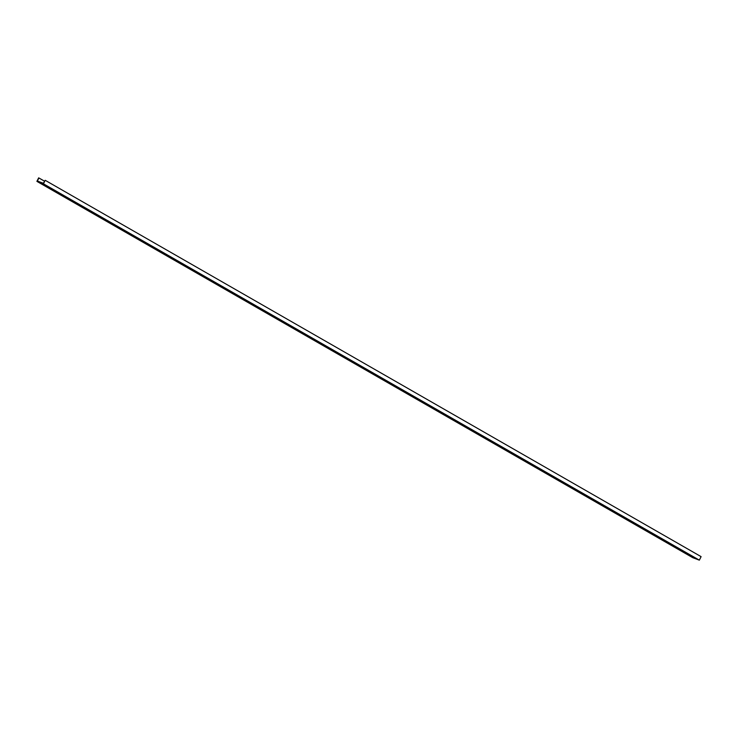 <?xml version="1.0" encoding="UTF-8"?>
<svg xmlns="http://www.w3.org/2000/svg" width="738" height="738" viewBox="0 0 738 738"><rect width="100%" height="100%" fill="white"/><g stroke="black" fill="none" stroke-linecap="round" stroke-linejoin="round"><path stroke-width="1.11" d="M699.836 559.164L699.347 560.142L43.441 183.808L45.193 180.303L701.1 556.636L699.836 559.164M44.465 181.133L38.653 177.858L36.9 181.363L43.441 183.808M36.9 181.363L692.807 557.697L699.347 560.142M48.053 187.304L51.881 189.186L48.154 187.111M61.171 194.832L64.999 196.714L61.272 194.638M74.289 202.36L78.117 204.242L74.39 202.157M87.407 209.878L91.235 211.769L87.508 209.684M100.525 217.406L104.353 219.297L100.626 217.212M113.643 224.933L117.471 226.824L113.744 224.739M126.761 232.461L130.589 234.352L126.862 232.267M139.879 239.988L143.707 241.879L139.98 239.795M152.997 247.516L156.825 249.407L153.098 247.322M166.115 255.044L169.943 256.925L166.216 254.85M179.233 262.571L183.061 264.453L179.334 262.377M192.35 270.099L196.188 271.981L192.452 269.905M205.468 277.626L209.306 279.508L205.57 277.433M218.586 285.154L222.424 287.036L218.688 284.951M231.704 292.672L235.542 294.563L231.806 292.479M244.822 300.2L248.66 302.091L244.924 300.006M257.94 307.728L261.778 309.619L258.042 307.534M271.058 315.255L274.896 317.146L271.16 315.061M284.176 322.783L288.014 324.674L284.278 322.589M297.303 330.31L301.132 332.201L297.396 330.117M310.421 337.838L314.25 339.72L310.514 337.644M323.539 345.366L327.368 347.247L323.631 345.172M336.657 352.893L340.486 354.775L336.749 352.699M349.775 360.421L353.603 362.303L349.867 360.227M362.893 367.939L366.721 369.83L362.985 367.745M376.011 375.467L379.839 377.358L376.103 375.273M389.129 382.994L392.957 384.885L389.221 382.801M402.247 390.522L406.075 392.413L402.339 390.328M415.365 398.05L419.193 399.941L415.457 397.856M428.483 405.577L432.311 407.468L428.575 405.383M441.601 413.105L445.429 414.987L441.693 412.911M454.719 420.632L458.547 422.514L454.811 420.439M467.837 428.16L471.665 430.042L467.929 427.966M480.955 435.688L484.783 437.569L481.047 435.494M494.073 443.215L497.901 445.097L494.165 443.021M507.19 450.733L511.019 452.625L507.283 450.54M520.308 458.261L524.137 460.152L520.401 458.067M533.426 465.789L537.255 467.68L533.519 465.595M546.544 473.316L550.373 475.207L546.637 473.123M559.662 480.844L563.491 482.735L559.755 480.65M572.78 488.371L576.609 490.263L572.872 488.178M585.898 495.899L589.727 497.781L585.99 495.705M599.016 503.427L602.845 505.309L599.118 503.233M612.134 510.954L615.962 512.836L612.236 510.761M625.252 518.482L629.08 520.364L625.354 518.288M638.37 526.01L642.198 527.891L638.471 525.816M651.488 533.528L655.316 535.419L651.589 533.334M664.606 541.055L668.434 542.947L664.707 540.862M677.724 548.583L681.552 550.474L677.825 548.389M690.842 556.111L694.67 558.002L690.943 555.917M685.242 552.596L687.991 554.053L685.242 552.596M672.124 545.068L674.873 546.535L672.124 545.068M659.006 537.541L661.755 539.008L659.006 537.541M645.888 530.013L648.637 531.48L645.888 530.013M632.77 522.495L635.519 523.952L632.77 522.495M619.652 514.967L622.402 516.425L619.652 514.967M606.535 507.44L609.284 508.897L606.535 507.44M593.417 499.912L596.166 501.37L593.417 499.912M580.299 492.384L583.048 493.842L580.299 492.384M567.181 484.857L569.93 486.314L567.181 484.857M554.063 477.329L556.812 478.787L554.063 477.329M540.945 469.802L543.685 471.268L540.945 469.802M527.827 462.274L530.567 463.741L527.827 462.274M514.709 454.746L517.449 456.213L514.709 454.746M501.591 447.219L504.331 448.686L501.591 447.219M488.473 439.7L491.213 441.158L488.473 439.7M475.355 432.173L478.095 433.63L475.355 432.173M462.228 424.645L464.977 426.103L462.228 424.645M449.11 417.118L451.859 418.575L449.11 417.118M435.992 409.59L438.741 411.048L435.992 409.59M422.874 402.062L425.623 403.52L422.874 402.062M409.756 394.535L412.505 395.992L409.756 394.535M396.638 387.007L399.387 388.474L396.638 387.007M383.52 379.48L386.269 380.946L383.52 379.48M370.402 371.952L373.151 373.419L370.402 371.952M357.284 364.424L360.033 365.891L357.284 364.424M344.166 356.906L346.915 358.364L344.166 356.906M331.048 349.378L333.797 350.836L331.048 349.378M317.93 341.851L320.679 343.308L317.93 341.851M304.812 334.323L307.561 335.781L304.812 334.323M291.695 326.796L294.444 328.253L291.695 326.796M278.577 319.268L281.326 320.726L278.577 319.268M265.459 311.74L268.208 313.198L265.459 311.74M252.341 304.213L255.09 305.68L252.341 304.213M239.223 296.685L241.972 298.152L239.223 296.685M226.105 289.158L228.854 290.624L226.105 289.158M212.987 281.639L215.736 283.097L212.987 281.639M199.869 274.112L202.618 275.569L199.869 274.112M186.751 266.584L189.5 268.042L186.751 266.584M173.633 259.056L176.382 260.514L173.633 259.056M160.515 251.529L163.264 252.986L160.515 251.529M147.397 244.001L150.146 245.459L147.397 244.001M134.279 236.474L137.028 237.931L134.279 236.474M121.161 228.946L123.91 230.404L121.161 228.946M108.043 221.418L110.792 222.885L108.043 221.418M94.925 213.891L97.674 215.358L94.925 213.891M81.807 206.363L84.556 207.83L81.807 206.363M68.689 198.845L71.438 200.302L68.689 198.845M55.571 191.317L58.32 192.775L55.571 191.317M42.453 183.79L45.203 185.247L42.453 183.79M45.193 180.303L43.385 183.292L37.37 181.041L38.911 177.95"/></g></svg>

